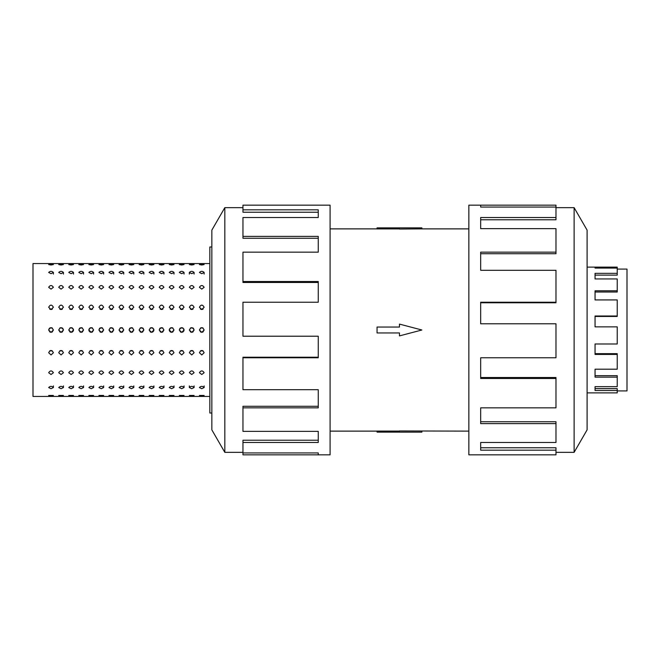 <?xml version="1.0" encoding="UTF-8"?>
<svg xmlns="http://www.w3.org/2000/svg" width="660" height="660" viewBox="0 0 660 660"><rect width="100%" height="100%" fill="white"/><g stroke="black" fill="none" stroke-linecap="round" stroke-linejoin="round"><path stroke-width="0.99" d="M330.091 228.88L377.058 228.88M377.058 431.12L330.091 431.12M468.847 431.12L399.465 430.947L399.465 432.135L377.058 432.135L377.058 431.079L399.465 431.079M399.465 228.921L377.058 228.921L377.058 227.865L421.88 227.865L421.88 228.88L468.847 228.88M421.88 228.88L399.465 229.053L399.465 227.865M617.224 269.09L627 269.09L627 390.91L617.224 390.91M617.224 273.347L617.224 275.121L595.056 275.121L595.056 278.941L595.056 273.347L617.224 273.347L617.224 268.075L595.056 268.075L595.056 267.118L617.224 267.118L617.224 268.075M617.224 290.796L617.224 292.025L595.056 292.025L595.056 299.929L595.056 290.796L617.224 290.796L617.224 278.941L595.056 278.941M617.224 316.008L617.224 316.445L595.056 316.445L595.056 326.865L595.056 316.008L617.224 316.008L617.224 299.929L595.056 299.929M595.056 343.992L595.056 353.661L617.224 353.661L617.224 354.428L595.056 354.428L595.056 343.992L617.224 343.992L617.224 326.865L595.056 326.865M595.056 369.204L595.056 375.672L617.224 375.672L617.224 377.149L595.056 377.149L595.056 369.204L617.224 369.204L617.224 354.428M595.056 386.653L595.056 388.633L617.224 388.633L617.224 390.53L595.056 390.53L595.056 386.653L617.224 386.653L617.224 377.149M587.095 267.118L595.056 267.118L595.056 268.075M617.224 390.53L617.224 392.882L587.095 392.882M555.976 452.347L574.117 452.347L587.095 429.874L587.095 230.125L574.117 207.652L555.976 207.652M480.67 207.058L480.67 205.161L555.976 205.161L555.976 207.058L480.67 207.058L480.67 205.161L468.847 205.161L468.847 454.839L555.976 454.839L555.976 450.178L480.67 450.178L480.67 442.481L480.67 447.769L555.976 447.769L555.976 450.178M211.843 413.02L209.831 413.02L209.831 246.98L211.843 246.98M204.146 274.09L204.146 272.456L201.779 273.677L199.402 272.456C200.987 270.963 202.57 270.963 204.146 272.456M199.402 395.439L204.146 395.439L199.402 395.439M194.098 274.09L194.098 272.456L191.73 273.677L189.354 272.456L189.354 274.09M189.354 395.439L194.098 395.439L189.354 395.439M184.049 274.09L184.049 272.456L181.673 273.677L179.305 272.456C180.889 270.963 182.465 270.963 184.049 272.456M179.305 395.439L184.049 395.439L179.305 395.439M174.001 274.09L174.001 272.456L171.625 273.677L169.257 272.456C170.833 270.963 172.417 270.963 174.001 272.456M169.257 395.439L174.001 395.439L169.257 395.439M163.952 274.09L163.952 272.456L161.576 273.677L159.2 272.456C160.784 270.963 162.368 270.963 163.952 272.456M159.2 395.439L163.952 395.439L159.2 395.439M153.904 274.09L153.904 272.456L151.528 273.677L149.152 272.456C150.736 270.963 152.32 270.963 153.904 272.456M149.152 395.439L153.904 395.439L149.152 395.439M143.855 274.09L143.855 272.456L141.479 273.677L139.103 272.456C140.687 270.963 142.271 270.963 143.855 272.456M139.103 395.439L143.855 395.439L139.103 395.439M133.798 274.09L133.798 272.456L131.431 273.677L129.055 272.456C130.639 270.963 132.223 270.963 133.798 272.456M129.055 395.439L133.798 395.439L129.055 395.439M123.75 274.09L123.75 272.456L121.382 273.677L119.006 272.456C120.59 270.963 122.166 270.963 123.75 272.456M119.006 395.439L123.75 395.439L119.006 395.439M113.701 274.09L113.701 272.456L111.325 273.677L108.958 272.456C110.542 270.963 112.117 270.963 113.701 272.456M108.958 395.439L113.701 395.439L108.958 395.439M103.653 274.09L103.653 272.456L101.277 273.677L98.909 272.456C100.485 270.963 102.069 270.963 103.653 272.456M98.909 395.439L103.653 395.439L98.909 395.439M93.604 274.09L93.604 272.456L91.228 273.677L88.861 272.456C90.436 270.963 92.02 270.963 93.604 272.456M88.861 395.439L93.604 395.439L88.861 395.439M83.556 274.09L83.556 272.456L81.18 273.677L78.804 272.456C80.388 270.963 81.972 270.963 83.556 272.456M78.804 395.439L83.556 395.439L78.804 395.439M73.507 274.09L73.507 272.456L71.131 273.677L68.755 272.456C70.34 270.963 71.924 270.963 73.507 272.456M68.755 395.439L73.507 395.439L68.755 395.439M63.451 274.09L63.451 272.456L61.083 273.677L58.707 272.456C60.291 270.963 61.875 270.963 63.451 272.456M58.707 395.439L63.451 395.439L58.707 395.439M53.402 274.09L53.402 272.456L51.034 273.677L48.658 272.456C50.242 270.963 51.818 270.963 53.402 272.456M48.658 395.439L53.402 395.439L48.658 395.439M199.402 387.544C200.987 385.976 202.57 385.976 204.146 387.544L201.779 388.699L199.402 387.544M189.354 387.544C190.938 385.976 192.514 385.976 194.098 387.544L191.73 388.699L189.354 387.544L189.354 385.91M179.305 387.544C180.889 385.976 182.465 385.976 184.049 387.544L181.673 388.699L179.305 387.544M169.257 387.544C170.833 385.976 172.417 385.976 174.001 387.544L171.625 388.699L169.257 387.544M159.2 387.544C160.784 385.976 162.368 385.976 163.952 387.544L161.576 388.699L159.2 387.544M149.152 387.544C150.736 385.976 152.32 385.976 153.904 387.544L151.528 388.699L149.152 387.544M139.103 387.544C140.687 385.976 142.271 385.976 143.855 387.544L141.479 388.699L139.103 387.544M129.055 387.544C130.639 385.976 132.223 385.976 133.798 387.544L131.431 388.699L129.055 387.544M119.006 387.544C120.59 385.976 122.166 385.976 123.75 387.544L121.382 388.699L119.006 387.544M108.958 387.544C110.542 385.976 112.117 385.976 113.701 387.544L111.325 388.699L108.958 387.544M98.909 387.544C100.485 385.976 102.069 385.976 103.653 387.544L101.277 388.699L98.909 387.544M88.861 387.544C90.436 385.976 92.02 385.976 93.604 387.544L91.228 388.699L88.861 387.544M78.804 387.544C80.388 385.976 81.972 385.976 83.556 387.544L81.18 388.699L78.804 387.544M68.755 387.544C70.34 385.976 71.924 385.976 73.507 387.544L71.131 388.699L68.755 387.544M58.707 387.544C60.291 385.976 61.875 385.976 63.451 387.544L61.083 388.699L58.707 387.544M48.658 387.544C50.242 385.976 51.818 385.976 53.402 387.544L51.034 388.699L48.658 387.544M199.402 372.71C200.987 370.334 202.57 370.334 204.146 372.71L201.779 374.5L199.402 372.71M189.354 372.71C190.938 370.334 192.514 370.334 194.098 372.71L191.73 374.5L189.354 372.71M179.305 372.71C180.889 370.334 182.465 370.334 184.049 372.71L181.673 374.5L179.305 372.71M169.257 372.71C170.833 370.334 172.417 370.334 174.001 372.71L171.625 374.5L169.257 372.71M159.2 372.71C160.784 370.334 162.368 370.334 163.952 372.71L161.576 374.5L159.2 372.71M149.152 372.71C150.736 370.334 152.32 370.334 153.904 372.71L151.528 374.5L149.152 372.71M139.103 372.71C140.687 370.334 142.271 370.334 143.855 372.71L141.479 374.5L139.103 372.71M129.055 372.71C130.639 370.334 132.223 370.334 133.798 372.71L131.431 374.5L129.055 372.71M119.006 372.71C120.59 370.334 122.166 370.334 123.75 372.71L121.382 374.5L119.006 372.71M108.958 372.71C110.542 370.334 112.117 370.334 113.701 372.71L111.325 374.5L108.958 372.71M98.909 372.71C100.485 370.334 102.069 370.334 103.653 372.71L101.277 374.5L98.909 372.71M88.861 372.71C90.436 370.334 92.02 370.334 93.604 372.71L91.228 374.5L88.861 372.71M78.804 372.71C80.388 370.334 81.972 370.334 83.556 372.71L81.18 374.5L78.804 372.71M68.755 372.71C70.34 370.334 71.924 370.334 73.507 372.71L71.131 374.5L68.755 372.71M58.707 372.71C60.291 370.334 61.875 370.334 63.451 372.71L61.083 374.5L58.707 372.71M48.658 372.71C50.242 370.334 51.818 370.334 53.402 372.71L51.034 374.5L48.658 372.71M199.402 352.729C200.987 349.833 202.57 349.833 204.146 352.729L201.779 354.94L199.402 352.729M189.354 352.729C190.938 349.833 192.514 349.833 194.098 352.729L191.73 354.94L189.354 352.729M179.305 352.729C180.889 349.833 182.465 349.833 184.049 352.729L181.673 354.94L179.305 352.729M169.257 352.729C170.833 349.833 172.417 349.833 174.001 352.729L171.625 354.94L169.257 352.729M159.2 352.729C160.784 349.833 162.368 349.833 163.952 352.729L161.576 354.94L159.2 352.729M149.152 352.729C150.736 349.833 152.32 349.833 153.904 352.729L151.528 354.94L149.152 352.729M139.103 352.729C140.687 349.833 142.271 349.833 143.855 352.729L141.479 354.94L139.103 352.729M129.055 352.729C130.639 349.833 132.223 349.833 133.798 352.729L131.431 354.94L129.055 352.729M119.006 352.729C120.59 349.833 122.166 349.833 123.75 352.729L121.382 354.94L119.006 352.729M108.958 352.729C110.542 349.833 112.117 349.833 113.701 352.729L111.325 354.94L108.958 352.729M98.909 352.729C100.485 349.833 102.069 349.833 103.653 352.729L101.277 354.94L98.909 352.729M88.861 352.729C90.436 349.833 92.02 349.833 93.604 352.729L91.228 354.94L88.861 352.729M78.804 352.729C80.388 349.833 81.972 349.833 83.556 352.729L81.18 354.94L78.804 352.729M68.755 352.729C70.34 349.833 71.924 349.833 73.507 352.729L71.131 354.94L68.755 352.729M58.707 352.729C60.291 349.833 61.875 349.833 63.451 352.729L61.083 354.94L58.707 352.729M48.658 352.729C50.242 349.833 51.818 349.833 53.402 352.729L51.034 354.94L48.658 352.729M200.863 327.814L199.402 330C200.987 326.939 202.57 326.939 204.146 330L202.694 327.814M202.678 327.805L200.879 327.805M193.396 328.317L190.822 327.805L189.354 330C190.938 326.939 192.514 326.939 194.098 330L193.413 328.325M179.99 328.325L179.305 330C180.889 326.939 182.465 326.939 184.049 330L183.876 329.101M183.868 329.084L182.589 327.814L180.007 328.317M169.43 329.101L169.257 330C170.833 326.939 172.417 326.939 174.001 330L172.54 327.814M172.524 327.805L170.725 327.805M170.709 327.814L169.438 329.084M162.607 332.137L163.952 330L162.492 327.814L159.901 328.317L159.2 330C160.784 326.939 162.368 326.939 163.952 330L161.576 332.376L159.2 330L160.627 332.17M150.612 327.814L149.152 330C150.736 326.939 152.32 326.939 153.904 330L153.722 329.101M153.714 329.084L152.444 327.814M152.427 327.805L150.629 327.805M143.154 328.317L140.58 327.805L139.103 330C140.687 326.939 142.271 326.939 143.855 330L143.162 328.325M129.748 328.325L129.055 330C130.639 326.939 132.223 326.939 133.798 330L132.346 327.814L129.756 328.317M120.466 327.814L119.006 330C120.59 326.939 122.166 326.939 123.75 330L122.298 327.814M122.281 327.805L120.475 327.805M113 328.317L110.426 327.805L108.958 330C110.542 326.939 112.117 326.939 113.701 330L113.008 328.325M99.594 328.325L98.909 330C100.485 326.939 102.069 326.939 103.653 330L102.193 327.814L99.602 328.317M89.034 329.101L88.861 330C90.436 326.939 92.02 326.939 93.604 330L92.144 327.814M92.128 327.805L90.329 327.805M90.313 327.814L89.042 329.084M82.211 332.137L83.556 330L82.096 327.814L79.505 328.317L78.804 330C80.388 326.939 81.972 326.939 83.556 330L81.18 332.376L78.804 330L80.223 332.17M70.216 327.814L68.755 330C70.34 326.939 71.924 326.939 73.507 330L73.326 329.101M73.318 329.084L72.047 327.814M72.031 327.805L70.232 327.805M62.758 328.317L60.184 327.805L58.707 330C60.291 326.939 61.875 326.939 63.451 330L62.766 328.325M49.351 328.325L48.658 330C50.242 326.939 51.818 326.939 53.402 330L51.95 327.814L49.36 328.317M199.402 307.271C200.987 304.417 202.57 304.417 204.146 307.271L201.779 309.515L199.402 307.271M200.417 309.111L203.131 309.111M189.354 307.271C190.938 304.417 192.514 304.417 194.098 307.271L191.73 309.515L189.354 307.271M190.369 309.111L193.083 309.111M179.305 307.271C180.889 304.417 182.465 304.417 184.049 307.271L181.673 309.515L179.305 307.271M180.32 309.111L183.035 309.111M169.257 307.271C170.833 304.417 172.417 304.417 174.001 307.271L171.625 309.515L169.257 307.271M170.272 309.111L172.986 309.111M159.2 307.271C160.784 304.417 162.368 304.417 163.952 307.271L161.576 309.515L159.2 307.271M160.223 309.111L162.938 309.111M149.152 307.271C150.736 304.417 152.32 304.417 153.904 307.271L151.528 309.515L149.152 307.271M150.175 309.111L152.881 309.111M139.103 307.271C140.687 304.417 142.271 304.417 143.855 307.271L141.479 309.515L139.103 307.271M140.118 309.111L142.832 309.111M129.055 307.271C130.639 304.417 132.223 304.417 133.798 307.271L131.431 309.515L129.055 307.271M130.069 309.111L132.784 309.111M119.006 307.271C120.59 304.417 122.166 304.417 123.75 307.271L121.382 309.515L119.006 307.271M120.021 309.111L122.735 309.111M108.958 307.271C110.542 304.417 112.117 304.417 113.701 307.271L111.325 309.515L108.958 307.271M109.972 309.111L112.687 309.111M98.909 307.271C100.485 304.417 102.069 304.417 103.653 307.271L101.277 309.515L98.909 307.271M99.924 309.111L102.638 309.111M88.861 307.271C90.436 304.417 92.02 304.417 93.604 307.271L91.228 309.515L88.861 307.271M89.875 309.111L92.59 309.111M78.804 307.271C80.388 304.417 81.972 304.417 83.556 307.271L81.18 309.515L78.804 307.271M79.827 309.111L82.541 309.111M68.755 307.271C70.34 304.417 71.924 304.417 73.507 307.271L71.131 309.515L68.755 307.271M69.77 309.111L72.484 309.111M58.707 307.271C60.291 304.417 61.875 304.417 63.451 307.271L61.083 309.515L58.707 307.271M59.722 309.111L62.436 309.111M48.658 307.271C50.242 304.417 51.818 304.417 53.402 307.271L51.034 309.515L48.658 307.271M49.673 309.111L52.387 309.111M199.402 287.29C200.987 284.971 202.57 284.971 204.146 287.29L201.779 289.129L199.402 287.29M189.354 287.29C190.938 284.971 192.514 284.971 194.098 287.29L191.73 289.129L189.354 287.29M179.305 287.29C180.889 284.971 182.465 284.971 184.049 287.29L181.673 289.129L179.305 287.29M169.257 287.29C170.833 284.971 172.417 284.971 174.001 287.29L171.625 289.129L169.257 287.29M159.2 287.29C160.784 284.971 162.368 284.971 163.952 287.29L161.576 289.129L159.2 287.29M149.152 287.29C150.736 284.971 152.32 284.971 153.904 287.29L151.528 289.129L149.152 287.29M139.103 287.29C140.687 284.971 142.271 284.971 143.855 287.29L141.479 289.129L139.103 287.29M129.055 287.29C130.639 284.971 132.223 284.971 133.798 287.29L131.431 289.129L129.055 287.29M119.006 287.29C120.59 284.971 122.166 284.971 123.75 287.29L121.382 289.129L119.006 287.29M108.958 287.29C110.542 284.971 112.117 284.971 113.701 287.29L111.325 289.129L108.958 287.29M98.909 287.29C100.485 284.971 102.069 284.971 103.653 287.29L101.277 289.129L98.909 287.29M88.861 287.29C90.436 284.971 92.02 284.971 93.604 287.29L91.228 289.129L88.861 287.29M78.804 287.29C80.388 284.971 81.972 284.971 83.556 287.29L81.18 289.129L78.804 287.29M68.755 287.29C70.34 284.971 71.924 284.971 73.507 287.29L71.131 289.129L68.755 287.29M58.707 287.29C60.291 284.971 61.875 284.971 63.451 287.29L61.083 289.129L58.707 287.29M48.658 287.29C50.242 284.971 51.818 284.971 53.402 287.29L51.034 289.129L48.658 287.29M189.354 272.456C190.938 270.963 192.514 270.963 194.098 272.456M204.146 385.91L204.146 387.544M199.402 264.561L204.146 264.561L201.779 265.015L199.402 264.561M194.098 385.91L194.098 387.544M189.354 264.561L194.098 264.561L191.73 265.015L189.354 264.561M184.049 385.91L184.049 387.544M179.305 264.561L184.049 264.561L181.673 265.015L179.305 264.561M174.001 385.91L174.001 387.544M169.257 264.561L174.001 264.561L171.625 265.015L169.257 264.561M163.952 385.91L163.952 387.544M159.2 264.561L163.952 264.561L161.576 265.015L159.2 264.561M153.904 385.91L153.904 387.544M149.152 264.561L153.904 264.561L151.528 265.015L149.152 264.561M143.855 385.91L143.855 387.544M139.103 264.561L143.855 264.561L141.479 265.015L139.103 264.561M133.798 385.91L133.798 387.544M129.055 264.561L133.798 264.561L131.431 265.015L129.055 264.561M123.75 385.91L123.75 387.544M119.006 264.561L123.75 264.561L121.382 265.015L119.006 264.561M113.701 385.91L113.701 387.544M108.958 264.561L113.701 264.561L111.325 265.015L108.958 264.561M103.653 385.91L103.653 387.544M98.909 264.561L103.653 264.561L101.277 265.015L98.909 264.561M93.604 385.91L93.604 387.544M88.861 264.561L93.604 264.561L91.228 265.015L88.861 264.561M83.556 385.91L83.556 387.544M78.804 264.561L83.556 264.561L81.18 265.015L78.804 264.561M73.507 385.91L73.507 387.544M68.755 264.561L73.507 264.561L71.131 265.015L68.755 264.561M63.451 385.91L63.451 387.544M58.707 264.561L63.451 264.561L61.083 265.015L58.707 264.561M51.034 265.015L48.658 264.561L53.402 264.561L51.034 265.015M52.066 332.137L53.402 330L51.034 332.376L48.658 330L50.078 332.17M73.326 330.899L73.507 330L71.131 332.376L68.755 330L70.174 332.17M92.26 332.137L93.604 330L91.228 332.376L88.861 330L89.034 330.899M112.365 332.137L113.701 330L111.325 332.376L108.958 330L110.377 332.17M132.462 332.137L133.798 330L131.431 332.376L129.055 330L130.474 332.17M153.722 330.899L153.904 330L151.528 332.376L149.152 330L150.571 332.17M172.656 332.137L174.001 330L171.625 332.376L169.257 330L169.43 330.899M192.761 332.137L194.098 330L191.73 332.376L189.354 330L190.773 332.17M209.831 396.445L33 396.445L33 263.554L209.831 263.554M202.81 332.137L204.146 330L201.779 332.376L199.402 330L200.821 332.17M183.876 330.899L184.049 330L181.673 332.376L179.305 330L180.725 332.17M142.511 332.137L143.855 330L141.479 332.376L139.103 330L140.522 332.17M122.413 332.137L123.75 330L121.382 332.376L119.006 330L120.425 332.17M102.308 332.137L103.653 330L101.277 332.376L98.909 330L100.328 332.17M62.114 332.137L63.451 330L61.083 332.376L58.707 330L60.126 332.17M53.402 385.91L53.402 387.544M191.136 350.551L192.316 350.551M201.185 350.551L202.364 350.551M181.087 350.551L182.267 350.551M171.039 350.551L172.219 350.551M160.99 350.551L162.17 350.551M150.942 350.551L152.113 350.551M140.885 350.551L142.065 350.551M130.837 350.551L132.017 350.551M120.788 350.551L121.968 350.551M110.74 350.551L111.919 350.551M100.691 350.551L101.871 350.551M90.643 350.551L91.822 350.551M80.594 350.551L81.766 350.551M70.537 350.551L71.717 350.551M60.489 350.551L61.669 350.551M50.441 350.551L51.62 350.551M202.364 309.449L201.185 309.449M192.316 309.449L191.136 309.449M182.267 309.449L181.087 309.449M172.219 309.449L171.039 309.449M162.17 309.449L160.99 309.449M152.113 309.449L150.942 309.449M142.065 309.449L140.885 309.449M132.017 309.449L130.837 309.449M121.968 309.449L120.788 309.449M111.919 309.449L110.74 309.449M101.871 309.449L100.691 309.449M91.822 309.449L90.643 309.449M81.766 309.449L80.594 309.449M71.717 309.449L70.537 309.449M61.669 309.449L60.489 309.449M51.62 309.449L50.441 309.449M52.28 327.979L49.789 327.979L52.28 327.979M62.329 327.979L59.837 327.979L62.329 327.979M72.377 327.979L69.886 327.979L72.377 327.979M82.426 327.979L79.934 327.979L82.426 327.979M92.474 327.979L89.983 327.979L92.474 327.979M102.523 327.979L100.031 327.979L102.523 327.979M112.579 327.979L110.08 327.979L112.579 327.979M122.628 327.979L120.128 327.979L122.628 327.979M132.676 327.979L130.185 327.979L132.676 327.979M142.725 327.979L140.233 327.979L142.725 327.979M152.773 327.979L150.282 327.979L152.773 327.979M162.822 327.979L160.331 327.979L162.822 327.979M172.87 327.979L170.379 327.979L172.87 327.979M182.927 327.979L180.427 327.979L182.927 327.979M192.976 327.979L190.476 327.979L192.976 327.979M203.024 327.979L200.533 327.979L203.024 327.979M242.962 452.347L224.821 452.347L211.843 429.874L211.843 230.125L224.821 207.652L242.962 207.652M224.821 452.347L224.821 207.652M242.962 209.822L318.26 209.822L318.26 217.52L318.26 212.231L242.962 212.231L242.962 205.161L330.091 205.161L330.091 454.839L242.962 454.839L242.962 452.941L318.26 452.941L318.26 454.839L318.26 452.941M318.26 217.52L242.962 217.52L242.962 236.395L318.26 236.395L318.26 252.161L242.962 252.161L242.962 281.507L318.26 281.507L318.26 302.222L242.962 302.222L242.962 336.221L318.26 336.221L318.26 357.778L242.962 357.778L242.962 389.705L318.26 389.705L318.26 407.839L242.962 407.839L242.962 431.359L318.26 431.359L318.26 442.481L242.962 442.481L242.962 452.941M242.962 442.481L242.962 440.228L318.26 440.228L318.26 431.359M242.962 407.839L242.962 406.279L318.26 406.279L318.26 389.705M242.962 357.778L242.962 357.225L318.26 357.225L318.26 336.221M318.26 302.222L318.26 282.48L242.962 282.48L242.962 281.507M318.26 252.161L318.26 238.268L242.962 238.268L242.962 236.395M89.042 330.916L90.28 332.17M169.438 330.916L170.676 332.17M52.387 350.889L49.673 350.889M62.436 350.889L59.722 350.889M72.484 350.889L69.77 350.889M82.541 350.889L79.827 350.889M92.59 350.889L89.875 350.889M102.638 350.889L99.924 350.889M112.687 350.889L109.972 350.889M122.735 350.889L120.021 350.889M132.784 350.889L130.069 350.889M142.832 350.889L140.118 350.889M152.881 350.889L150.175 350.889M162.938 350.889L160.223 350.889M172.986 350.889L170.272 350.889M183.035 350.889L180.32 350.889M193.083 350.889L190.369 350.889M203.131 350.889L200.417 350.889M182.713 332.137L183.868 330.916M152.559 332.137L153.714 330.916M72.163 332.137L73.318 330.916M480.67 442.481L555.976 442.481L555.976 423.605L480.67 423.605L480.67 407.839L480.67 421.732L555.976 421.732L555.976 423.605M480.67 407.839L555.976 407.839L555.976 378.493L480.67 378.493L480.67 357.778L480.67 377.52L555.976 377.52L555.976 378.493M480.67 357.778L555.976 357.778L555.976 323.779L480.67 323.779L480.67 302.222L555.976 302.222L555.976 302.775L480.67 302.775L480.67 323.779M555.976 302.222L555.976 270.295L480.67 270.295L480.67 252.161L555.976 252.161L555.976 253.721L480.67 253.721L480.67 270.295M555.976 252.161L555.976 228.64L480.67 228.64L480.67 217.52L555.976 217.52L555.976 219.772L480.67 219.772L480.67 228.64M555.976 217.52L555.976 207.058M574.117 207.652L574.117 452.347M399.465 432.135L421.88 432.135L421.88 431.12M399.465 332.953L399.465 335.899L421.88 330L399.465 324.101L399.465 327.046L377.058 327.046L377.058 332.953L399.465 332.953"/></g></svg>
